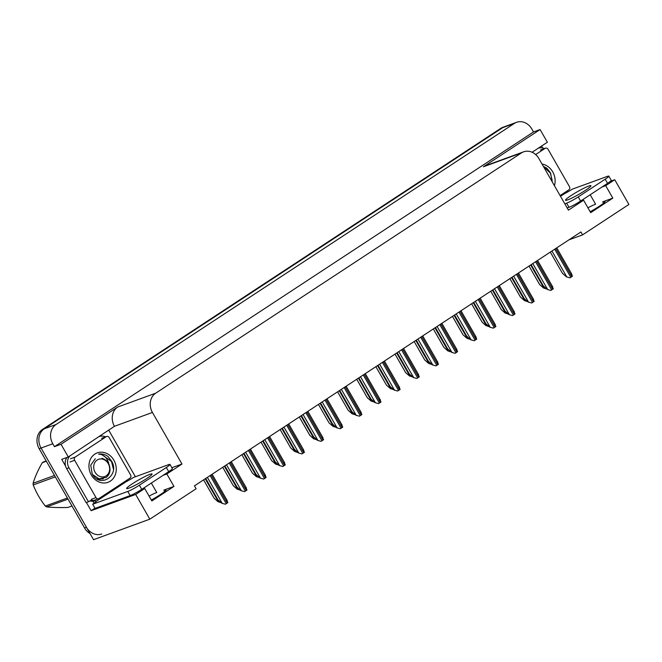 <?xml version="1.0" encoding="UTF-8"?>
<svg xmlns="http://www.w3.org/2000/svg" width="662" height="662" viewBox="0 0 662 662"><rect width="100%" height="100%" fill="white"/><g stroke="black" fill="none" stroke-linecap="round" stroke-linejoin="round"><path stroke-width="0.99" d="M568.939 239.851L582.593 234.869L628.9 204.45L614.741 179.733L605.689 185.683L612.813 198.128L602.734 201.802A15.375 1.581 150.2 0 1 605.018 201.422A15.375 1.581 150.2 0 1 590.165 211.724M94.956 508.176L91.116 510.7L86.424 502.516M108.816 430.333L135.396 476.748M65.579 466.122L61.715 459.362L68.277 456.97L114.435 426.303A14.415 12.313 70 0 1 117.679 407.047L61.012 444.276L68.277 456.97M541.59 146.029L542.716 147.998M567.268 190.879L567.847 191.881M532.107 152.26L547.358 142.247L540.084 129.553L483.417 166.783A14.415 12.313 70 0 1 485.61 165.682L523.592 151.838A14.415 12.313 70 0 0 521.408 152.939L155.669 393.203A14.415 12.313 70 0 0 152.425 412.451L181.976 464.037L171.872 467.72M533.522 131.945L54.441 446.668L52.778 443.772A14.415 12.313 -110 0 1 56.022 424.516L514.366 123.413A14.415 12.313 -110 0 1 516.559 122.313A14.415 12.313 -110 0 1 531.859 129.049L533.522 131.945L540.084 129.553M614.741 179.733L610.347 181.338M90.04 533.58A14.415 12.313 -110 0 1 84.546 527.928L39.182 448.728A14.415 12.313 -110 0 1 42.426 429.473L500.77 128.37L502.64 127.692A14.415 12.313 -110 0 1 504.833 126.591A14.415 12.313 -110 0 0 502.64 127.692L44.296 428.794L502.64 127.692L514.366 123.413M101.716 533.977A14.415 12.313 -110 0 1 86.416 527.25L41.061 448.042A14.415 12.313 -110 0 1 44.296 428.794A14.415 12.313 -110 0 0 41.061 448.042L93.541 539.687L149.819 519.173L196.126 488.755L194.463 485.85L580.93 231.965L582.593 234.869M140.882 489.913L144.721 488.515L135.669 494.456L149.819 519.173M135.669 494.456L91.116 510.7M61.012 444.276L54.441 446.668M579.738 201.612L583.578 200.214L568.443 210.152L538.893 158.566A14.415 12.313 70 0 0 523.592 151.838M181.976 464.037L166.832 473.984L163.034 475.366M605.689 185.683L601.89 187.073M144.721 488.515L151.846 500.952L173.957 486.421L166.832 473.984M612.813 198.128L590.703 212.651L583.578 200.214M587.922 207.802A15.375 1.581 150.2 0 1 595.601 204.194L590.198 194.752M151.341 483.053L156.745 492.495A15.375 1.581 -29.8 0 0 149.066 496.095M151.308 500.017A15.375 1.581 -29.8 0 0 166.162 489.723A15.375 1.581 -29.8 0 0 163.878 490.095L164.681 491.502M173.957 486.421L163.878 490.095M500.77 128.37A14.415 12.313 -110 0 1 502.954 127.27L516.559 122.313M221.431 502.855L218.386 501.746L221.638 502.781M203.582 479.859L214.14 498.287L218.154 501.837M225.386 504.212L221.902 503.269L225.386 504.212L226.222 503.691L227.877 502.574L226.627 500.232M205.708 478.461L217.881 499.719L221.902 503.269M240.579 490.277L237.534 489.168L240.778 490.203M222.73 467.281L233.281 485.709L237.294 489.259M259.719 477.699L256.442 476.681L259.926 477.625M241.87 454.711L252.421 473.131L256.442 476.681M278.868 465.121L275.582 464.103L279.066 465.047M261.018 442.133L271.569 460.553L275.582 464.103M244.526 491.634L241.042 490.691L244.526 491.634L245.37 491.113L247.025 489.996L245.768 487.654M224.857 465.891L237.029 487.141L241.042 490.691M263.666 479.056L260.191 478.113L263.666 479.056L264.51 478.543L266.165 477.418L264.916 475.076M243.997 453.313L256.169 474.563L260.191 478.113M282.815 466.487L279.331 465.535L282.815 466.487L283.65 465.965L285.314 464.84L284.056 462.498M263.145 440.735L275.318 461.993L279.331 465.535M301.955 453.909L298.479 452.965L301.955 453.909L302.799 453.387L304.454 452.27L303.204 449.928M282.285 428.157L294.458 449.415L298.479 452.965M585.357 190.366A14.655 1.506 -29.8 0 0 590.926 185.691A14.655 1.506 -29.8 0 0 583.834 188.24A14.655 1.506 -29.8 0 0 571.058 195.58A14.655 1.506 -29.8 0 0 565.489 200.255A14.655 1.506 -29.8 0 0 572.58 197.706A14.655 1.506 -29.8 0 0 585.357 190.366M560.474 196.25L564.926 193.461A9.607 0.985 150.2 0 0 572.332 189.15L607.41 176.365A9.607 0.985 150.2 0 1 608.841 176.125A9.607 0.985 150.2 0 1 605.192 179.195L578.24 196.904A9.607 0.985 150.2 0 1 566.639 203.151L564.81 203.813M608.841 176.125L611.216 180.279A9.607 0.985 150.2 0 1 607.567 183.341L580.615 201.049A9.607 0.985 150.2 0 1 569.014 207.297L567.185 207.959M538.132 148.305A9.607 8.209 -110 0 1 538.413 148.197A9.607 8.209 -110 0 1 544.329 148.586M564.454 193.635L564.082 192.973M146.501 478.667A14.655 1.506 -29.8 0 0 152.07 473.992A14.655 1.506 -29.8 0 0 144.986 476.541A14.655 1.506 -29.8 0 0 132.201 483.881A14.655 1.506 -29.8 0 0 126.632 488.556A14.655 1.506 -29.8 0 0 133.724 485.999A14.655 1.506 -29.8 0 0 146.501 478.667M166.336 467.496L139.384 485.205A9.607 0.985 150.2 0 1 127.783 491.452L92.697 504.237L95.071 508.383L130.157 495.598A9.607 0.985 150.2 0 0 141.759 489.35L168.711 471.642L166.336 467.496A9.607 0.985 150.2 0 0 169.985 464.426L172.36 468.572A9.607 0.985 150.2 0 1 168.711 471.642M92.697 504.237A9.607 0.985 150.2 0 0 96.354 501.283L126.07 481.762A9.607 0.985 150.2 0 0 133.476 477.451L168.553 464.666A9.607 0.985 150.2 0 1 169.985 464.426M67.028 457.425A9.607 8.209 70 0 0 66.639 468.622L86.11 502.623L88.451 501.771A9.607 8.209 -110 0 1 90.471 500.637A9.607 8.209 -110 0 1 92.217 500.24M66.639 468.622L68.98 467.769A9.607 8.209 -110 0 1 70.089 455.779M99.275 436.606A9.607 8.209 -110 0 1 99.557 436.498A9.607 8.209 -110 0 1 105.473 436.887M125.606 481.936L125.226 481.274M94.153 503.244A4.808 2.449 56.7 0 1 93.541 502.309L93.061 501.482L95.411 500.629L95.882 501.457M89.337 501.167A9.607 8.209 -110 0 1 93.061 501.482M94.203 500.323A9.607 8.209 -110 0 1 95.411 500.629M68.98 467.769L88.451 501.771M542.029 164.035A15.665 13.381 -110 0 1 552.729 171.897A15.665 13.381 -110 0 1 554.417 185.674M552.149 181.711L550.585 173.047L546.911 168.256L543.328 166.303M535.666 154.569L545.14 148.346A2.4 2.052 -110 0 1 548.053 149.281L569.428 186.61A2.4 2.052 -110 0 1 568.89 189.812L560.102 195.588M552.232 180.652L550.337 173.08L543.452 166.518M113.872 460.189A15.665 13.381 -110 0 1 110.355 481.117A15.665 13.381 -110 0 1 91.339 474.993A15.665 13.381 -110 0 1 94.865 454.074A15.665 13.381 -110 0 1 113.872 460.189M95.278 458.733L90.735 465.105L92.2 473.901C100.045 488.92 119.954 475.432 111.737 461.348L108.055 456.557C105.059 454.347 101.907 453.536 98.605 454.115C103.429 454.413 106.781 457.376 108.659 463.003M96.867 478.858L103.239 478.924M74.641 460.28A2.4 2.052 -110 0 1 75.187 457.078L106.284 436.647A2.4 2.052 -110 0 1 109.197 437.582L130.571 474.902A2.4 2.052 -110 0 1 130.033 478.113L98.936 498.544A2.4 2.052 -110 0 1 96.015 497.609L74.641 460.28L69.957 461.993M98.572 498.726L93.88 500.439A2.4 2.052 -110 0 1 91.331 499.313L96.015 497.609M113.376 468.953L111.481 461.381L100.823 453.958L98.605 454.115M68.045 499.123L46.646 506.918C52.571 507.514 59.671 507.696 67.921 507.464L71.976 505.991M46.646 506.918A25.942 22.169 -110 0 1 45.306 506.049L67.4 497.998M55.31 476.888L33.216 484.94C36.12 492.412 40.15 499.446 45.306 506.049M33.216 484.94A25.942 22.169 -110 0 1 33.1 483.268L54.499 475.465M46.34 461.224L42.285 462.705C38.106 469.946 35.036 476.797 33.1 483.268M42.285 462.705A25.942 22.169 -110 0 1 42.898 462.291A25.942 22.169 -110 0 1 43.51 461.902L46.175 460.934M106.193 475.837A9.152 7.82 -110 0 1 95.088 472.263A9.152 7.82 -110 0 1 97.149 460.04A9.152 7.82 -110 0 1 108.254 463.615A9.152 7.82 -110 0 1 106.193 475.837M108.254 461.753L101.898 458.311C107.145 459.941 109.851 463.756 110.016 469.747C109.834 473.032 108.56 475.589 106.201 477.418L99.168 478.883L92.639 474.646M98.928 479.371L100.599 479.073M99.523 479.437L100.417 479.164M298.008 452.551L294.731 451.525L298.214 452.477M280.158 429.555L290.709 447.984L294.731 451.525M317.148 439.973L314.111 438.865L317.355 439.899M299.307 416.977L309.857 435.406L313.871 438.956M336.296 427.395L333.019 426.378L336.495 427.321M318.447 404.408L328.997 422.828L333.019 426.378M321.103 441.331L317.619 440.387L321.103 441.331L321.939 440.809L323.602 439.692L322.344 437.35M301.433 415.587L313.606 436.837L317.619 440.387M340.243 428.753L336.768 427.809L340.243 428.753L341.087 428.24L342.742 427.114L341.493 424.772M320.573 403.009L332.746 424.259L336.768 427.809M359.392 416.183L355.908 415.231L359.392 416.183L360.227 415.662L361.891 414.536L360.633 412.194M339.722 390.431L351.894 411.681L355.908 415.231M355.436 414.817L352.159 413.8L355.643 414.743M337.595 391.83L348.146 410.25L352.159 413.8M374.584 402.239L371.539 401.139L374.783 402.173M356.735 379.252L367.286 397.672L371.308 401.222M393.725 389.67L390.448 388.644L393.931 389.595M375.875 366.674L386.434 385.102L390.448 388.644M412.873 377.092L409.828 375.983L413.071 377.017M395.024 354.096L405.574 372.524L409.588 376.074M432.013 364.514L428.736 363.496L432.22 364.439M414.164 341.526L424.714 359.946L428.736 363.496M378.532 403.605L375.048 402.662L378.532 403.605L379.376 403.084L381.031 401.966L379.781 399.625M358.862 377.853L371.034 399.112L375.048 402.662M397.68 391.027L394.196 390.084L397.68 391.027L398.516 390.506L400.171 389.388L398.921 387.047M378.002 365.275L390.175 386.534L394.196 390.084M416.82 378.449L413.336 377.505L416.82 378.449L417.664 377.928L419.319 376.81L418.061 374.469M397.15 352.705L409.323 373.956L413.336 377.505M435.968 365.871L432.485 364.928L435.968 365.871L436.804 365.358L438.459 364.232L437.21 361.891M416.29 340.127L428.463 361.378L432.485 364.928M455.108 353.301L451.625 352.35L455.108 353.301L455.952 352.78L457.608 351.654L456.35 349.313M435.439 327.549L447.611 348.808L451.625 352.35M451.161 351.936L447.876 350.918L451.36 351.861M433.312 328.948L443.863 347.368L447.876 350.918M470.301 339.366L467.024 338.34L470.508 339.292M452.452 316.37L463.003 334.798L467.024 338.34M489.441 326.788L486.404 325.679L489.648 326.714M471.601 303.792L482.151 322.22L486.165 325.77M508.59 314.21L505.545 313.101L508.788 314.136M490.741 291.214L501.291 309.642L505.313 313.192M527.73 301.632L524.453 300.614L527.937 301.558M509.889 278.644L520.44 297.064L524.453 300.614M546.878 289.054L543.601 288.036L547.077 288.98M529.029 266.066L539.58 284.486L543.601 288.036M474.249 340.723L470.773 339.78L474.249 340.723L475.093 340.202L476.748 339.085L475.498 336.743M454.579 314.971L466.751 336.23L470.773 339.78M493.397 328.145L489.913 327.202L493.397 328.145L494.233 327.624L495.896 326.507L494.638 324.165M473.727 302.393L485.9 323.652L489.913 327.202M512.537 315.567L509.061 314.624L512.537 315.567L513.381 315.046L515.036 313.929L513.786 311.587M492.867 289.824L505.04 311.074L509.061 314.624M531.685 302.997L528.202 302.046L531.685 302.997L532.521 302.476L534.184 301.351L532.927 299.009M512.016 277.246L524.188 298.496L528.202 302.046M550.825 290.419L547.342 289.468L550.825 290.419L551.669 289.898L553.324 288.773L552.075 286.439M531.156 264.668L543.328 285.926L547.342 289.468M569.974 277.841L566.49 276.898L569.974 277.841L570.809 277.32L572.464 276.203L571.215 273.861M550.296 252.09L562.468 273.348L566.49 276.898M602.734 201.802L603.537 203.201M56.022 424.516L42.426 429.473M52.778 443.772L39.182 448.728M155.669 393.203L117.679 407.047M521.408 152.939L483.417 166.783M152.425 412.451L114.435 426.303M84.546 527.928L86.416 527.25M205.237 478.775L218.386 501.746M207.363 477.385L222.134 503.178M210.119 475.573L226.222 503.691M211.153 474.886L227.256 503.012M224.377 466.205L237.534 489.168M243.517 453.627L256.674 476.599M262.665 441.049L275.822 464.021M226.503 464.807L241.282 490.608M229.259 462.995L245.37 491.113M230.293 462.316L246.405 490.434M245.643 452.229L260.423 478.03M248.407 450.417L264.51 478.543M249.442 449.738L265.545 477.856M264.792 439.651L279.563 465.452M267.547 437.839L283.65 465.965M268.582 437.16L284.693 465.287M283.932 427.073L298.711 452.874M286.696 425.269L302.799 453.387M287.73 424.582L303.833 452.709M607.567 183.341L605.192 179.195M578.24 196.904L580.615 201.049M566.639 203.151L569.014 207.297M139.384 485.205L141.759 489.35M127.783 491.452L130.157 495.598M545.14 148.346L540.449 150.051M75.187 457.078L70.495 458.783M106.284 436.647L101.592 438.352M281.805 428.471L294.962 451.443M300.953 415.901L314.111 438.865M320.094 403.323L333.251 426.295M303.08 414.503L317.851 440.304M305.836 412.691L321.939 440.809M306.87 412.004L322.982 440.131M322.22 401.925L336.999 427.726M324.976 400.113L341.087 428.24M326.018 399.434L342.122 427.553M341.369 389.347L356.139 415.148M344.124 387.535L360.227 415.662M345.159 386.856L361.27 414.975M339.242 390.745L352.391 413.717M358.382 378.168L371.539 401.139M377.53 365.59L390.679 388.561M396.67 353.02L409.828 375.983M415.81 340.442L428.968 363.413M360.509 376.769L375.288 402.57M363.264 374.957L379.376 403.084M364.307 374.278L380.41 402.405M379.657 364.199L394.428 389.992M382.413 362.387L398.516 390.506M383.447 361.7L399.55 389.827M398.797 351.621L413.576 377.423M401.553 349.809L417.664 377.928M402.595 349.131L418.698 377.249M417.937 339.043L432.716 364.845M420.701 337.231L436.804 365.358M421.735 336.553L437.839 364.671M437.086 326.465L451.865 352.267M439.841 324.653L455.952 352.78M440.875 323.975L456.987 352.101M434.959 327.864L448.116 350.835M454.099 315.286L467.256 338.257M473.247 302.708L486.404 325.679M492.387 290.138L505.545 313.101M511.536 277.56L524.685 300.531M530.676 264.982L543.833 287.953M456.226 313.887L471.005 339.689M458.989 312.083L475.093 340.202M460.024 311.397L476.127 339.523M475.374 301.318L490.145 327.119M478.129 299.505L494.233 327.624M479.164 298.819L495.275 326.945M494.514 288.74L509.293 314.541M497.27 286.927L513.381 315.046M498.312 286.249L514.415 314.367M513.662 276.162L528.433 301.963M516.418 274.349L532.521 302.476M517.452 273.671L533.564 301.789M532.802 263.584L547.582 289.385M535.558 261.771L551.669 289.898M536.601 261.093L552.704 289.22M551.951 251.014L566.722 276.807M554.706 249.202L570.809 277.32M555.741 248.515L571.844 276.642M212.138 474.24L227.273 500.679M231.278 461.671L246.421 488.101M250.426 449.093L265.561 475.523M269.566 436.515L284.71 462.953M288.706 423.937L303.85 450.375M545.505 148.164L540.813 149.869M106.648 436.465L101.956 438.17M307.855 411.367L322.99 437.797M326.995 398.789L342.138 425.219M346.143 386.211L361.278 412.641M365.283 373.633L380.427 400.071M384.432 361.055L399.567 387.493M403.572 348.485L418.715 374.915M422.72 335.907L437.855 362.337M441.86 323.329L457.003 349.768M461 310.751L476.143 337.19M480.149 298.181L495.284 324.612M499.289 285.603L514.432 312.034M518.437 273.025L533.572 299.456M537.577 260.447L552.72 286.886M556.725 247.869L571.86 274.308"/></g></svg>

